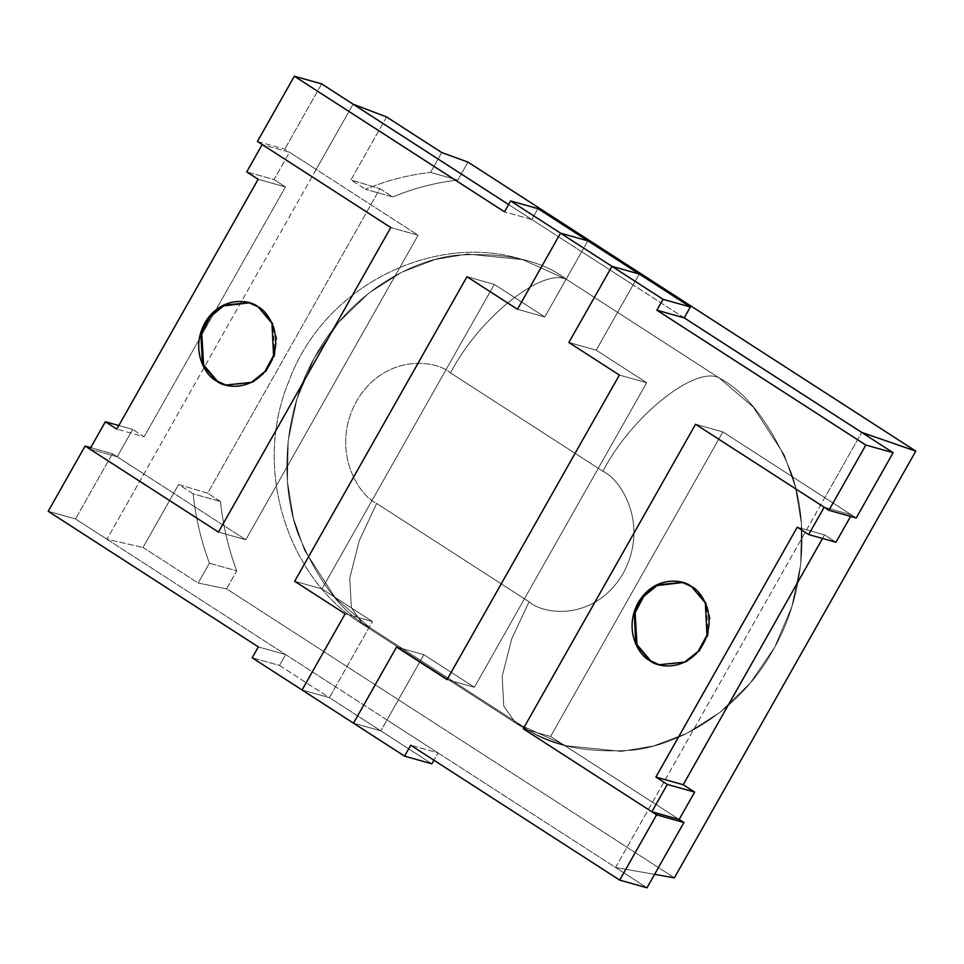 <?xml version="1.0" encoding="UTF-8"?>
<svg xmlns="http://www.w3.org/2000/svg" width="964" height="964" viewBox="0 0 964 964"><rect width="100%" height="100%" fill="white"/><g stroke="black" fill="none" stroke-linecap="round" stroke-linejoin="round"><path stroke-width="0.72" stroke-dasharray="4.82 3.62" d="M226.564 588.835L236.734 570.869C228.468 548.721 223.046 525.597 220.455 501.497L207.634 493.231L379.937 188.679L392.758 196.945C413.942 188.185 435.632 182.57 457.828 180.087L467.986 162.121L457.828 180.087L430.51 172.411L441.741 152.541L430.51 172.411L457.828 180.087C435.632 182.57 413.942 188.185 392.758 196.945L365.44 189.281C386.612 180.521 408.302 174.894 430.51 172.411C408.302 174.894 386.612 180.521 365.44 189.281L392.758 196.945L379.937 188.679L207.634 493.231L178.653 484.482L143.021 547.468L198.174 583.051L226.564 588.835L674.378 877.83L226.564 588.835L198.174 583.051L209.417 563.193L236.734 570.869L226.564 588.835M522.175 725.916C547.347 745.341 584.389 753.402 633.3 750.125C681.138 744.545 740.207 709.709 773.032 650.242C807.061 591.559 808.459 519.512 790.841 471.685C770.814 423.907 746.895 392.637 719.096 377.864L566.699 279.512C541.527 260.099 504.485 252.026 455.574 255.303C407.736 260.895 348.667 295.719 315.843 355.186C281.813 413.881 280.416 485.928 298.033 533.755C318.06 581.521 341.979 612.791 369.778 627.564L522.175 725.916L369.778 627.564L335.605 598.343L304.612 550.408L293.442 518.391L287.393 481.41L288.176 440.801L296.984 398.819L314.095 358.331L338.641 322.338L368.682 293.213L401.735 272.222L435.306 259.461L467.432 254.05L522.693 259.641L566.699 279.512C542.419 267.052 478.53 318.433 450.525 372.935L602.922 471.288C621.117 479.457 649.688 524.621 623.142 573.423C595.041 621.226 544.311 615.213 529.079 601.801L376.683 503.461C358.475 495.291 329.905 450.116 356.451 401.313C384.564 353.511 435.294 359.524 450.525 372.935C435.294 359.524 384.564 353.511 356.451 401.313C329.905 450.116 358.475 495.291 376.683 503.461L359.259 540.671L349.775 578.002L351.354 607.706L363.067 624.564L369.778 627.564L363.067 624.564L351.354 607.706L349.775 578.002L359.259 540.671L376.683 503.461L529.079 601.801L511.655 639.024L502.172 676.354L503.75 706.058L515.463 722.916L522.175 725.916L515.463 722.916L503.75 706.058L502.172 676.354L511.655 639.024L529.079 601.801C544.311 615.213 595.041 621.226 623.142 573.423C649.688 524.621 621.117 479.457 602.922 471.288L450.525 372.935C478.53 318.433 542.419 267.052 566.699 279.512L719.096 377.864C694.815 365.404 630.926 416.785 602.922 471.288C630.926 416.785 694.815 365.404 719.096 377.864L753.27 407.085L784.274 455.02L795.445 487.049L801.482 524.018L800.698 564.627L791.89 606.621L774.779 647.097L750.233 683.09L720.192 712.227L687.151 733.206L653.568 745.979L621.455 751.378L566.181 745.787L522.175 725.916L369.778 627.564C341.979 612.791 318.06 581.521 298.033 533.755C280.416 485.928 281.813 413.881 315.843 355.186C348.667 295.719 407.736 260.895 455.574 255.303C504.485 252.026 541.527 260.099 566.699 279.512L719.096 377.864C746.895 392.637 770.814 423.907 790.841 471.685C808.459 519.512 807.061 591.559 773.032 650.242C740.207 709.709 681.138 744.545 633.3 750.125C584.389 753.402 547.347 745.341 522.175 725.916L566.181 745.787L621.455 751.378L653.568 745.979L687.151 733.206L720.192 712.227L750.233 683.09L774.779 647.097L791.89 606.621L800.698 564.627L801.482 524.018L795.445 487.049L784.274 455.02L753.27 407.085L719.096 377.864C694.815 365.404 630.926 416.785 602.922 471.288L450.525 372.935C435.294 359.524 384.564 353.511 356.451 401.313C329.905 450.116 358.475 495.291 376.683 503.461L529.079 601.801C544.311 615.213 595.041 621.226 623.142 573.423C649.688 524.621 621.117 479.457 602.922 471.288C621.117 479.457 649.688 524.621 623.142 573.423C595.041 621.226 544.311 615.213 529.079 601.801L511.655 639.024L502.172 676.354L503.75 706.058L515.463 722.916L522.175 725.916L515.463 722.916L503.75 706.058L502.172 676.354L511.655 639.024L529.079 601.801L376.683 503.461L359.259 540.671L349.775 578.002L351.354 607.706L363.067 624.564L369.778 627.564L522.175 725.916M654.592 874.36L615.574 867.492L106.956 539.25L143.021 547.468L106.956 539.25L353.101 104.172L316.18 169.435L418.099 235.216L390.769 227.54L418.099 235.216L245.784 539.756L143.877 473.987L106.956 539.25L75.517 518.957L112.439 453.707L143.877 473.987L112.439 453.707L90.737 447.609L112.439 453.707L75.517 518.957L48.2 511.294L75.517 518.957L335.544 686.778L329.387 697.647L279.512 665.461L285.657 654.58L258.34 646.904L285.657 654.58L279.512 665.461L252.182 657.785L279.512 665.461L329.387 697.647L302.069 689.983L329.387 697.647L372.466 621.515L345.148 613.839L372.466 621.515L321.988 588.932L294.671 581.268L321.988 588.932L494.291 284.392L466.974 276.716L494.291 284.392L544.768 316.963L581.69 251.7L531.815 219.515L537.96 208.634L531.815 219.515L504.485 211.839L531.815 219.515L508.618 204.549L581.69 251.7L587.847 240.831L581.69 251.7L633.131 284.898L639.277 274.017L596.21 350.161L568.881 342.485L596.21 350.161L646.687 382.732L619.37 375.068L646.687 382.732L474.384 687.284L447.055 679.608L474.384 687.284L423.895 654.713L386.974 719.963L438.054 752.932L433.933 760.222L438.054 752.932L410.736 745.256L438.054 752.932L615.574 867.492L652.495 802.229L679.162 819.448L550.577 736.46L523.259 728.784L550.577 736.46L722.88 431.908L824.798 497.689L861.72 432.426L824.798 497.689L856.225 517.969L824.798 497.689L615.574 867.492L647.001 887.784L615.574 867.492L654.592 874.36M386.588 116.957L350.956 179.931L379.937 188.679L350.956 179.931L365.44 189.281L350.956 179.931L386.588 116.957M431.896 763.813L380.828 730.845L386.974 719.963L380.828 730.845L353.499 723.169L380.828 730.845L431.896 763.813M684.199 317.867L633.131 284.898L684.199 317.867M257.424 141.479L284.742 149.155L316.18 169.435L284.742 149.155L257.424 141.479M218.467 532.092L245.784 539.756L218.467 532.092L245.784 539.756L418.099 235.216L316.18 169.435L143.877 473.987L245.784 539.756L218.467 532.092M396.578 647.037L423.895 654.713L396.578 647.037L423.895 654.713L474.384 687.284L646.687 382.732L596.21 350.161L633.131 284.898L581.69 251.7L544.768 316.963L517.451 309.287L544.768 316.963L494.291 284.392L321.988 588.932L372.466 621.515L335.544 686.778L386.974 719.963L423.895 654.713L474.384 687.284L646.687 382.732L596.21 350.161L568.881 342.485L596.21 350.161L639.277 274.017L596.21 350.161L646.687 382.732L619.37 375.068L646.687 382.732L474.384 687.284L447.055 679.608L474.384 687.284L423.895 654.713L396.578 647.037M695.562 424.244L722.88 431.908L695.562 424.244L722.88 431.908L550.577 736.46L652.495 802.229L824.798 497.689L722.88 431.908L550.577 736.46L679.162 819.448L550.577 736.46L523.259 728.784L550.577 736.46L722.88 431.908L695.562 424.244M321.675 83.892L284.742 149.155L321.675 83.892M220.455 501.497C223.046 525.597 228.468 548.721 236.734 570.869L209.417 563.193C201.151 541.045 195.716 517.921 193.125 493.821L220.455 501.497L193.125 493.821L178.653 484.482L207.634 493.231L220.455 501.497M143.021 547.468L178.653 484.482L193.125 493.821C195.716 517.921 201.151 541.045 209.417 563.193L198.174 583.051L143.021 547.468M602.922 471.288C630.926 416.785 694.815 365.404 719.096 377.864L566.699 279.512C542.419 267.052 478.53 318.433 450.525 372.935L602.922 471.288M450.525 372.935C478.53 318.433 542.419 267.052 566.699 279.512L522.693 259.641L467.432 254.05L435.306 259.461L401.735 272.222L368.682 293.213L338.641 322.338L314.095 358.331L296.984 398.819L288.176 440.801L287.393 481.41L293.442 518.391L304.612 550.408L335.605 598.343L369.778 627.564L363.067 624.564L351.354 607.706L349.775 578.002L359.259 540.671L376.683 503.461C358.475 495.291 329.905 450.116 356.451 401.313C384.564 353.511 435.294 359.524 450.525 372.935M824.148 507.221L851.465 514.897L722.88 431.908L851.465 514.897L824.148 507.221M850.622 516.391L851.465 514.897L850.622 516.391M797.24 527.2L824.569 534.863L835.993 542.238L824.569 534.863L797.24 527.2M822.533 538.466L824.569 534.863L822.533 538.466M692.586 586.871L706.431 603.271L708.058 635.481L699.201 651.736L685.79 662.376L659.545 664.895L685.223 662.666L698.804 652.194L707.901 635.951L710.119 618.261L706.504 603.428L692.586 586.871L682.681 582.497L692.586 586.871M353.499 723.169L380.828 730.845L423.895 654.713L380.828 730.845L353.499 723.169M302.069 689.983L329.387 697.647L380.828 730.845L329.387 697.647L302.069 689.983M345.148 613.839L372.466 621.515L329.387 697.647L372.466 621.515L345.148 613.839M294.671 581.268L321.988 588.932L372.466 621.515L321.988 588.932L294.671 581.268M466.974 276.716L494.291 284.392L321.988 588.932L494.291 284.392L466.974 276.716M517.451 309.287L544.768 316.963L494.291 284.392L544.768 316.963L517.451 309.287M587.847 240.831L544.768 316.963L587.847 240.831M89.881 449.103L117.21 456.779L245.784 539.756L418.099 235.216L390.769 227.54L418.099 235.216L289.513 152.228L262.184 144.552L289.513 152.228L274.041 179.569L246.724 171.905L274.041 179.569L285.465 186.944L258.147 179.28L285.465 186.944L144.106 436.8L116.789 429.137L144.106 436.8L132.671 429.426L118.825 425.534L132.671 429.426L117.21 456.779L89.881 449.103M245.784 539.756L117.21 456.779L132.671 429.426L144.106 436.8L285.465 186.944L274.041 179.569L289.513 152.228L418.099 235.216L245.784 539.756M259.208 307.179L273.065 323.579L274.68 355.788L265.835 372.044L252.423 382.696L226.178 385.202L251.845 382.973L265.437 372.514L274.535 356.27L276.74 338.581L273.137 323.747L259.208 307.179L249.315 302.817L259.208 307.179M363.067 624.564C291.393 582.196 250.387 472.673 289.104 380.672C325.278 283.223 436.909 232.119 522.693 259.641C436.584 231.975 324.482 283.669 288.706 381.708C250.64 473.541 291.706 582.328 363.067 624.564L515.463 722.916C530.911 732.929 547.829 740.557 566.181 745.787C547.829 740.557 530.911 732.929 515.463 722.916L363.067 624.564M660.087 665.052L659.002 664.75M683.235 582.642L682.138 582.34M226.721 385.371L225.624 385.058M249.857 302.961L248.772 302.648"/><path stroke-width="1.45" d="M390.769 227.54L218.467 532.092L85.121 446.031L48.2 511.294L258.34 646.904L252.182 657.785L302.069 689.983L345.148 613.839L294.671 581.268L466.974 276.716L517.451 309.287L560.53 233.155L510.643 200.958L504.485 211.839L294.345 76.216L257.424 141.479L390.769 227.54L257.424 141.479L294.345 76.216L504.485 211.839L510.643 200.958L560.53 233.155L517.451 309.287L466.974 276.716L294.671 581.268L345.148 613.839L302.069 689.983L252.182 657.785L258.34 646.904L48.2 511.294L85.121 446.031L218.467 532.092L390.769 227.54L262.184 144.552L246.724 171.905L258.147 179.28L116.789 429.137L105.353 421.762L89.881 449.103L218.467 532.092L390.769 227.54L218.467 532.092L89.881 449.103L105.353 421.762L116.789 429.137L258.147 179.28L246.724 171.905L262.184 144.552L390.769 227.54M656.605 814.845L523.259 728.784L695.562 424.244L828.907 510.293L865.829 445.043L656.882 310.191L663.039 299.31L611.959 266.353L568.881 342.485L619.37 375.068L447.055 679.608L396.578 647.037L353.499 723.169L404.579 756.138L410.736 745.256L619.683 880.108L656.605 814.845L619.683 880.108L410.736 745.256L404.579 756.138L353.499 723.169L396.578 647.037L447.055 679.608L619.37 375.068L568.881 342.485L611.959 266.353L663.039 299.31L656.882 310.191L865.829 445.043L828.907 510.293L695.562 424.244L523.259 728.784L656.605 814.845L683.922 822.521L647.001 887.784L619.683 880.108L647.001 887.784L683.922 822.521L656.605 814.845M467.986 162.121L915.8 451.128L674.378 877.83L654.592 874.36L674.378 877.83L915.8 451.128L861.72 432.426L893.146 452.706L856.225 517.969L828.907 510.293L856.225 517.969L893.146 452.706L865.829 445.043L893.146 452.706L684.199 317.867L656.882 310.191L684.199 317.867L690.357 306.986L684.199 317.867L861.72 432.426L915.8 451.128L467.986 162.121L441.741 152.541L386.588 116.957L353.101 104.172L386.588 116.957L441.741 152.541L467.986 162.121M433.933 760.222L431.896 763.813L404.579 756.138L431.896 763.813L433.933 760.222M679.162 819.448L683.922 822.521L679.162 819.448L651.845 811.772L667.317 784.431L655.881 777.056L797.24 527.2L808.676 534.574L824.148 507.221L695.562 424.244L523.259 728.784L651.845 811.772L523.259 728.784L695.562 424.244L824.148 507.221L808.676 534.574L835.993 542.238L850.622 516.391L835.993 542.238L808.676 534.574L797.24 527.2L655.881 777.056L683.199 784.72L822.533 538.466L683.199 784.72L655.881 777.056L667.317 784.431L694.634 792.095L683.199 784.72L694.634 792.095L667.317 784.431L651.845 811.772L679.162 819.448L694.634 792.095L679.162 819.448M537.96 208.634L587.847 240.831L560.53 233.155L587.847 240.831L537.96 208.634L510.643 200.958L537.96 208.634M639.277 274.017L690.357 306.986L663.039 299.31L690.357 306.986L639.277 274.017L611.959 266.353L639.277 274.017L587.847 240.831L560.53 233.155L587.847 240.831L639.277 274.017L611.959 266.353L639.277 274.017M90.737 447.609L85.121 446.031L90.737 447.609M508.618 204.549L321.675 83.892L294.345 76.216L321.675 83.892L508.618 204.549M691.489 586.558C701.804 591.185 717.999 616.791 702.949 644.446C687.031 671.534 658.279 668.124 649.652 660.521C639.337 655.894 623.142 630.299 638.18 602.645C654.11 575.556 682.861 578.966 691.489 586.558L682.138 582.34L656.436 585.015L643.024 595.668L634.179 611.911L635.794 644.133L649.652 660.521L659.002 664.75L684.705 662.075L698.105 651.423L706.961 635.168L705.347 602.958L691.489 586.558M659.545 664.895L650.736 660.834L636.963 644.603L635.131 612.694L643.735 596.439L656.954 585.606L682.681 582.497L656.954 585.606L643.735 596.439L635.131 612.694L636.963 644.603L650.736 660.834L659.545 664.895M568.881 342.485L619.37 375.068L447.055 679.608L396.578 647.037L353.499 723.169L302.069 689.983L345.148 613.839L294.671 581.268L466.974 276.716L517.451 309.287L560.53 233.155L611.959 266.353L568.881 342.485L611.959 266.353L560.53 233.155L517.451 309.287L466.974 276.716L294.671 581.268L345.148 613.839L302.069 689.983L353.499 723.169L396.578 647.037L447.055 679.608L619.37 375.068L568.881 342.485M258.123 306.877C268.438 311.505 284.621 337.099 269.583 364.754C253.653 391.842 224.901 388.432 216.273 380.84C205.959 376.213 189.763 350.619 204.814 322.952C220.744 295.876 249.483 299.274 258.123 306.877L248.772 302.648L223.058 305.323L209.658 315.975L200.801 332.231L202.428 364.44L216.273 380.84L225.624 385.058L251.327 382.383L264.738 371.73L273.583 355.487L271.969 323.277L258.123 306.877M118.825 425.534L105.353 421.762L118.825 425.534M226.178 385.202L217.37 381.142L203.597 364.91L201.753 333.002L210.357 316.746L223.588 305.925L249.315 302.817L223.588 305.925L210.357 316.746L201.753 333.002L203.597 364.91L217.37 381.142L226.178 385.202"/></g></svg>
